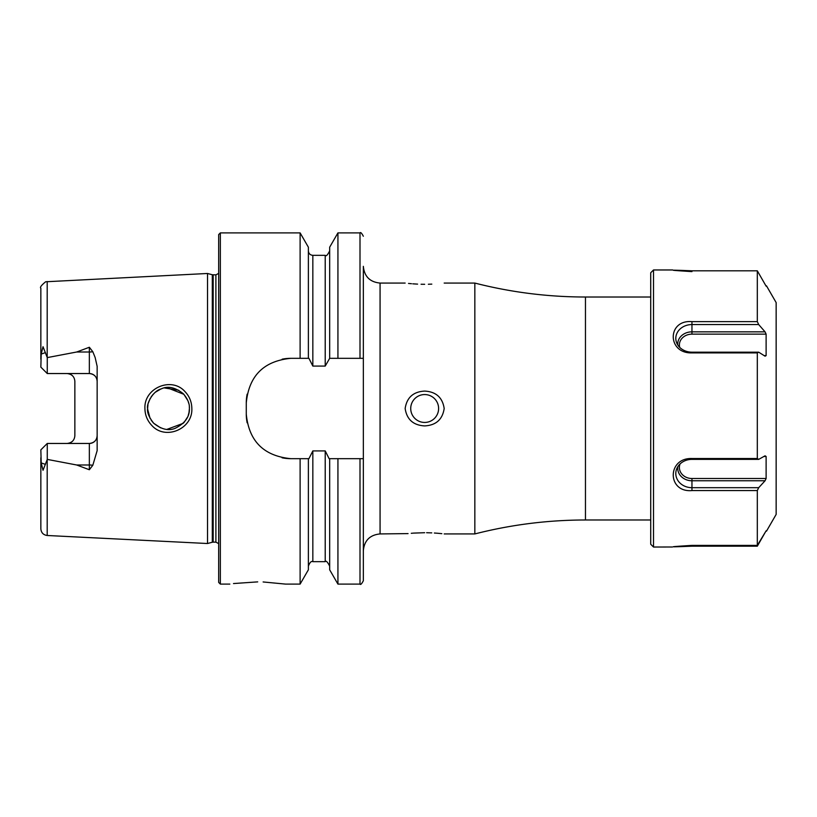 <?xml version="1.0" encoding="UTF-8"?>
<svg xmlns="http://www.w3.org/2000/svg" width="817" height="817" viewBox="0 0 817 817"><rect width="100%" height="100%" fill="white"/><g stroke="black" fill="none" stroke-linecap="round" stroke-linejoin="round"><path stroke-width="1.23" d="M185.02 391.629C189.452 396.327 191.719 401.954 191.842 408.5C192.853 429.007 165.32 440.68 151.778 425.422C147.326 420.704 145.038 415.067 144.915 408.5C143.863 387.912 171.641 376.331 185.02 391.629M189.33 406.57L189.411 408.5C189.707 403.731 187.675 398.819 183.345 393.774C175.236 387.309 167.853 385.695 161.204 388.912C152.759 390.945 146.325 404.047 147.601 408.5C146.999 412.422 149.041 417.344 153.719 423.277C161.378 429.385 168.506 431.07 175.114 428.333C184.938 423.441 189.697 416.823 189.411 408.5L188.962 412.83M257.702 581.878C293.671 584.298 293.671 584.298 257.702 581.878C221.754 584.298 221.754 584.298 257.702 581.878L233.509 583.552M424.666 532.715C449.442 534.001 449.442 534.001 424.666 532.715C399.881 534.012 399.881 534.012 424.666 532.715L413.882 533.092M413.8 533.092L411.278 533.297M408.071 533.603L380.068 533.93L380.068 283.07C369.907 282.079 364.341 276.503 363.34 266.342L363.34 358.326L329.67 358.326L329.67 247.204L337.932 232.896L337.932 358.326M424.666 394.56A13.94 13.94 0 0 0 410.726 408.5A13.94 13.94 0 0 0 424.666 422.44A13.94 13.94 0 0 0 438.606 408.5A13.94 13.94 0 0 0 424.666 394.56M424.666 425.912C413.31 425.279 406.805 419.478 405.15 408.5C406.825 397.511 413.32 391.7 424.666 391.088C436.012 391.711 442.518 397.511 444.182 408.5C442.508 419.499 436.002 425.3 424.666 425.912M424.666 284.285C399.901 282.999 399.901 282.999 424.666 284.285C449.442 282.999 449.442 282.999 424.666 284.285L421.061 284.245M408.52 283.448L411.451 283.724M412.759 283.826L417.599 284.122M92.811 351.718A7.802 2.665 0 0 1 89.349 352.004L89.349 373.543C94.169 374.084 96.774 376.688 97.152 381.355A7.802 7.802 0 0 0 89.349 373.543L47.263 373.543L47.263 357.601L76.706 352.004L89.349 347.256L92.811 351.718L95.14 357.489L97.152 366.353L97.152 450.647L92.811 465.281A7.802 2.665 0 0 0 89.349 464.996L89.349 469.744L92.811 465.281M189.054 412.371L188.206 415.516M187.614 416.997L184.05 422.481M160.632 427.863L153.719 423.277M153.208 422.746L151.196 420.204M150.052 418.304L147.622 409.205M147.969 404.64L147.601 408.5L148.612 414.913M166.995 429.354L183.274 423.298M650.72 519.99L585.462 519.99C548.003 520.01 511.125 524.657 474.84 533.93L474.84 283.07L444.182 283.07M428.353 284.245L431.805 284.122M380.068 533.93C369.907 534.921 364.341 540.497 363.34 550.658L363.34 276.483M218.68 408.5L218.68 234.571L220.355 232.896L220.355 584.104L218.68 582.429L218.68 408.5M207.528 408.5L207.528 273.481L212.308 274.757L212.308 542.243L207.528 543.519L207.528 408.5M97.152 435.645A7.802 7.802 0 0 1 89.349 443.457C94.169 442.916 96.774 440.312 97.152 435.645A7.802 7.802 0 0 1 89.349 443.457L47.263 443.457L40.85 449.861L41.197 462.922L43.025 470.286L47.263 459.399L76.706 464.996L89.349 469.744M67.055 373.543A7.802 7.802 0 0 1 72.631 375.902A7.802 7.802 0 0 0 67.055 373.543C71.876 374.094 74.48 376.688 74.858 381.355L74.858 435.645C74.48 440.312 71.876 442.906 67.055 443.457A7.802 7.802 0 0 0 72.631 441.098A7.802 7.802 0 0 1 67.055 443.457M47.263 373.543L40.85 367.139L41.197 354.078L43.025 346.714L47.263 357.601M329.67 358.326L325.217 366.077L312.84 366.077L308.928 358.326L290.872 358.326C263.768 360.951 248.909 375.81 246.274 402.924L246.274 414.076C248.858 441.139 263.728 456.009 290.872 458.674L308.928 458.674L312.84 450.923L325.217 450.923L329.128 458.674L363.34 458.674L363.34 580.754C361.676 583.941 360.552 585.054 360.001 584.104L360.001 458.674M300.115 358.326L300.115 232.896L220.355 232.896M308.377 458.674L308.377 569.796L300.115 584.104L300.115 458.674M300.115 584.104L285.582 584.104L263.125 581.959M47.202 459.522L47.202 535.492C43.321 534.941 41.197 532.715 40.85 528.803L40.85 457.745M40.85 359.255L40.85 288.197C39.706 287.461 41.31 285.317 45.65 281.773L207.528 273.481M308.377 358.326L308.377 247.204L300.115 232.896M360.001 584.104L337.932 584.104L329.67 569.796L329.67 458.674M337.932 584.104L337.932 458.674M166.974 387.656L183.866 394.315L187.89 400.667M188.809 403.496L188.012 400.973M178.749 390.271L164.574 387.973M160.602 389.147L155.475 392.16M153.157 394.305L151.196 396.786M150.226 398.369L148.275 403.251M441.844 533.664L438.055 533.297M437.912 533.276L434.358 533.021M431.764 532.878L426.617 532.725M290.872 358.326A44.598 44.598 0 0 0 282.141 359.194M247.142 394.162A44.598 44.598 0 0 0 246.274 402.924M246.274 414.076A44.598 44.598 0 0 0 247.142 422.798M282.09 457.796A44.598 44.598 0 0 0 290.872 458.674M47.263 443.457L47.263 459.399M653.508 547.033L650.72 544.245L650.72 272.755L653.508 269.967L653.508 547.033L672.462 546.992M766.479 531.173L776.15 514.414L776.15 302.586L766.479 285.827M757.318 321.632L758.697 324.563L765.059 331.845L766.121 334.143L691.958 334.143L691.958 321.632L757.318 321.632L757.318 270.815L766.121 286.164M766.121 334.143L766.121 355.62L765.059 356.181L758.697 352.178L757.318 352.893L757.318 458.521L758.697 459.368L765.059 455.825L766.121 456.478L766.121 478.507L765.059 480.774L758.697 487.688L757.318 490.578L757.318 545.388L766.121 530.836M680.061 463.944A12.561 11.009 0 0 0 691.958 478.507L691.958 490.578L757.318 490.578M691.958 490.578C667.07 492.774 666.968 457.643 691.958 458.521L757.318 458.521M691.958 321.632C667.07 319.437 666.968 353.69 691.958 352.893L757.318 352.893M691.958 271.612C667.029 270.049 667.029 269.784 691.958 270.815L757.318 270.815M757.318 545.388L691.958 545.388C667.029 546.951 667.029 547.216 691.958 546.185C667.029 547.216 667.029 546.951 691.958 545.388L691.958 546.185L757.318 546.185L765.774 531.387M758.697 352.178L691.958 352.178A16.146 13.807 0 0 1 676.507 342.384A16.146 13.807 0 0 1 691.958 324.563L758.697 324.563M677.763 344.968A14.236 12.163 0 0 1 691.958 331.845L765.059 331.845M691.958 334.143A12.561 10.733 0 0 0 679.754 347.409M764.171 355.62L766.121 355.62M763.875 456.478L766.121 456.478M691.958 478.507L766.121 478.507M677.855 466.63A14.236 12.48 0 0 0 691.958 480.774L765.059 480.774M758.697 459.368L691.958 459.368A16.146 14.155 0 0 0 676.66 468.978A16.146 14.155 0 0 0 691.958 487.688L758.697 487.688M585.462 519.99L585.462 297.01C548.003 296.99 511.125 292.343 474.84 283.07M218.68 543.622L215.892 542.131L215.892 274.869L212.308 274.757M215.892 542.131L213.176 542.131L213.176 274.869M47.202 357.478L47.202 281.508M360.001 358.326L360.001 232.896L337.932 232.896M325.217 450.923L325.217 561.667L312.84 561.667L312.84 450.923M312.84 366.077L312.84 255.333C310.133 255.067 308.642 253.587 308.377 250.88M325.217 366.077L325.217 255.333L312.84 255.333M45.446 352.617L41.197 354.078M76.706 352.004L89.349 352.004L89.349 347.256M45.446 464.383L41.197 462.922M89.349 443.457L89.349 464.996L76.706 464.996M691.958 352.178L691.958 352.893M691.958 459.368L691.958 458.521M650.72 297.01L585.462 297.01M405.15 283.07L380.068 283.07M213.176 542.131L212.308 542.243M229.832 584.104L220.355 584.104M47.202 535.492L207.528 543.519M360.001 232.896C360.552 231.946 361.676 233.059 363.34 236.246M312.84 561.667C311.328 560.881 309.847 562.372 308.377 566.12M325.217 561.667C326.034 560.401 327.515 561.892 329.67 566.12M325.217 255.333C326.095 256.558 327.586 255.078 329.67 250.88M215.892 274.869L218.68 273.378M474.84 533.93L444.182 533.93M672.728 269.967L653.508 269.967"/></g></svg>
